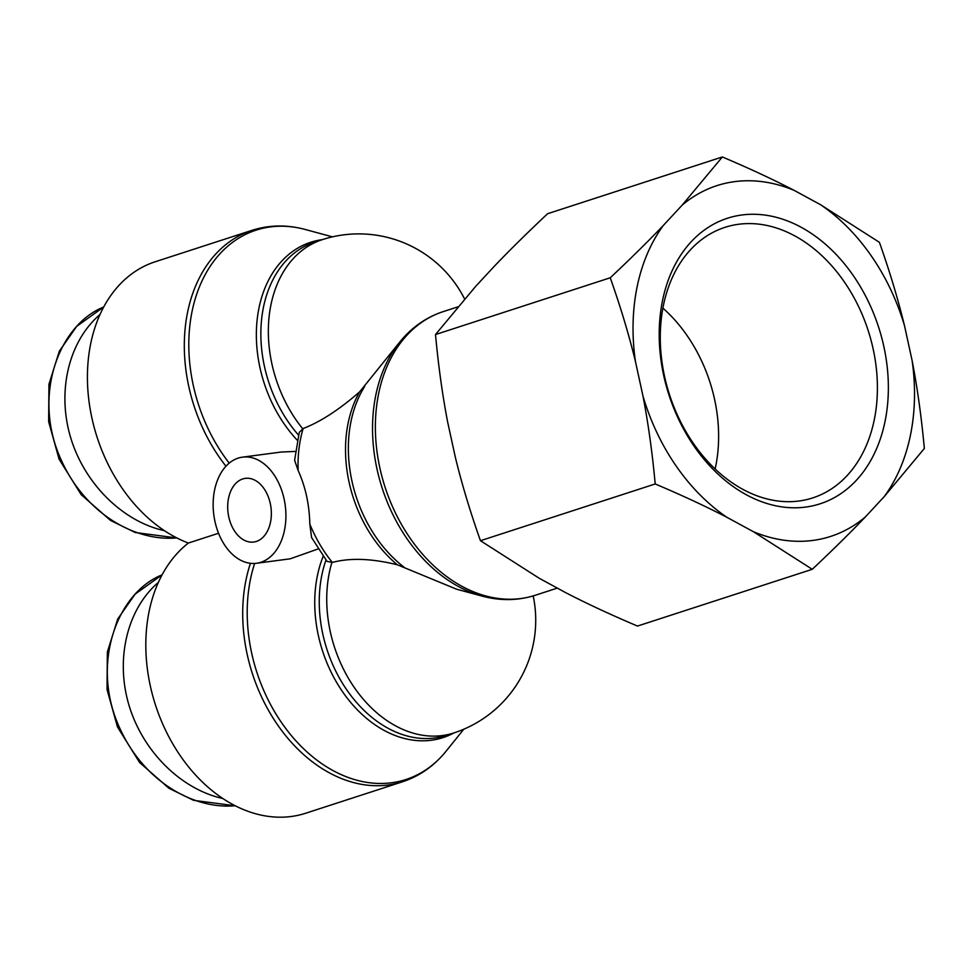 <?xml version="1.0" encoding="UTF-8"?>
<svg xmlns="http://www.w3.org/2000/svg" width="973" height="973" viewBox="0 0 973 973"><rect width="100%" height="100%" fill="white"/><g stroke="black" fill="none" stroke-linecap="round" stroke-linejoin="round"><path stroke-width="1.46" d="M222.841 798.517C180.869 789.261 142.715 751.302 128.959 705.145C115.191 658.976 127.159 609.074 158.392 582.353M164.437 530.699C122.476 521.431 84.323 483.484 70.567 437.315C56.799 391.146 68.767 341.243 100 314.522M482.085 596.096L456.471 589.164L397.337 564.778C371.71 558.466 350.049 557.687 332.34 562.443L327.037 561.397L311.603 537.558L309.828 524.131C309.353 504.525 305.461 486.646 298.127 470.482L294.612 460.278L299.27 432.365L303.138 428.534C320.433 421.868 339.261 409.645 359.633 391.851L399.635 342.216A148.018 108.635 72 0 0 382.194 488.215A148.018 108.635 72 0 0 482.085 596.096C500.353 601.01 518.074 600.73 535.247 595.269A149.112 109.438 -108 0 1 385.101 487.266A149.112 109.438 -108 0 1 443.129 311.652L457.809 306.872M318.135 548.93L290.173 558.818L256.519 563.27A53.527 36.025 -97.5 0 0 277.208 548.833A53.527 36.025 -97.5 0 0 280.942 488.276A53.527 36.025 -97.5 0 0 242.532 457.14A53.527 36.025 -97.5 0 0 238.166 458.125A53.527 36.025 -97.5 0 0 214.315 518.183A53.527 36.025 -97.5 0 0 256.519 563.27M242.532 457.14L281.282 452.031L295.403 451.423M225.967 466.201A149.112 109.438 72 0 1 252.068 230.309L155.181 261.773A149.112 109.438 72 0 0 88.725 399.088A149.112 109.438 72 0 0 188.385 543.043L218.548 533.253M242.715 478.959A32.121 21.613 82.5 0 1 245.33 478.363A32.121 21.613 82.5 0 1 270.956 507.371A32.121 21.613 82.5 0 1 253.722 542.034A32.121 21.613 82.5 0 1 228.4 514.985A32.121 21.613 82.5 0 1 242.715 478.959M250.438 563.306A149.112 109.438 72 0 0 277.901 725.323A149.112 109.438 72 0 0 402.579 781.757L305.692 813.233A149.112 109.438 -108 0 1 162.394 723.304A149.112 109.438 -108 0 1 188.385 543.043M799.015 501.01A142.228 104.391 -108 0 1 667.466 387.996A142.228 104.391 -108 0 1 721.577 228.533A142.228 104.391 -108 0 1 868.123 330.382A142.228 104.391 -108 0 1 809.39 498.906A142.228 104.391 -108 0 1 799.015 501.01M805.62 507.079A150.11 110.168 72 0 0 853.175 275.444A150.11 110.168 72 0 0 662.528 300.572A150.11 110.168 72 0 0 805.62 507.079M715.131 468.986A134.809 98.954 72 0 0 662.893 308.137M753.406 531.708A184.383 135.32 72 0 0 865.35 516.943C850.195 532.815 832.499 550.268 812.26 569.302L753.406 531.708L727.001 517.356C706.021 506.483 682.085 495.342 655.206 483.958C652.275 452.323 648.2 423.036 642.983 396.096L635.43 361.433C628.984 334.894 620.592 307.006 610.253 277.779C630.504 258.745 648.2 241.292 663.355 225.42L682.195 205.108L722.355 156.957C749.234 168.353 773.158 179.482 794.138 190.355L820.543 204.707L879.397 242.313C889.736 271.528 898.128 299.416 904.562 325.955L912.127 360.63C917.344 387.57 921.419 416.858 924.35 448.48L884.202 496.631L865.35 516.943M884.202 496.631A184.383 135.32 72 0 0 912.127 360.63M904.562 325.955A184.383 135.32 72 0 0 820.543 204.707M794.138 190.355A184.383 135.32 72 0 0 682.195 205.108M663.355 225.42A184.383 135.32 72 0 0 635.43 361.433M642.983 396.096A184.383 135.32 72 0 0 727.001 517.356M722.355 156.957L547.592 213.719C527.354 232.754 509.657 250.207 494.503 266.067L475.651 286.39L435.503 334.542C438.434 366.164 442.508 395.452 447.726 422.391L455.291 457.055C461.725 483.605 470.117 511.494 480.455 540.708L539.31 578.315L565.714 592.666C586.695 603.54 610.618 614.668 637.497 626.065L812.26 569.302M480.455 540.708L655.206 483.958M435.503 334.542L610.253 277.779M235.138 805.729C193.931 809.572 144.053 781.866 119.849 728.363C89.966 663.975 117.356 592.496 162.09 574.861M176.745 537.899C135.527 541.742 85.66 514.036 61.445 460.533C31.574 396.157 58.964 324.666 103.697 307.03M322.306 239.65A119.618 87.789 72 0 0 257.395 317.672A119.618 87.789 72 0 0 297.288 440.234M298.516 435.089A118.524 86.986 -108 0 1 261.336 322.16A118.524 86.986 -108 0 1 314.717 242.119L322.197 239.686A118.524 86.986 72 0 0 302.664 428.704M323.17 556.325A119.618 87.789 72 0 0 345.439 695.78A119.618 87.789 72 0 0 453.929 732.924M331.854 562.589A118.524 86.986 72 0 0 355.79 689.638A118.524 86.986 72 0 0 453.819 732.961L446.339 735.393A118.524 86.986 -108 0 1 346.668 689.723A118.524 86.986 -108 0 1 325.979 560.059M463.78 729.227L446.084 751.192A148.018 108.635 -108 0 1 302.494 747.69A148.018 108.635 -108 0 1 254.634 563.44M359.633 391.851A118.524 86.986 72 0 0 397.337 564.778M404.221 567.295A119.618 87.789 -108 0 1 364.766 386.342M298.127 470.482A118.524 86.986 -108 0 1 303.138 428.534M332.34 562.443A118.524 86.986 -108 0 1 309.828 524.131M229.214 463.124A148.018 108.635 -108 0 1 196.205 295.707A148.018 108.635 -108 0 1 305.23 229.482C286.962 224.568 269.241 224.848 252.068 230.309M235.271 805.79L193.627 800.341L168.901 788.252L139.577 762.491L117.478 726.965L107.042 689.529L107.334 652.092L117.733 618.986L135.125 594.138L162.102 574.824M176.867 537.96L135.235 532.511L110.508 520.421L81.173 494.661L59.073 459.134L48.65 421.698L48.942 384.262L59.341 351.156L76.733 326.308L103.71 306.994M453.819 732.961A118.524 118.524 0 0 0 533.204 595.914M399.635 342.216C411.53 327.512 426.028 317.32 443.129 311.652M535.247 595.269L557.322 588.106M446.084 751.192C434.189 765.897 419.679 776.089 402.579 781.757M464.583 298.942A118.524 118.524 0 0 0 322.197 239.686M332.462 236.853L305.23 229.482"/></g></svg>
